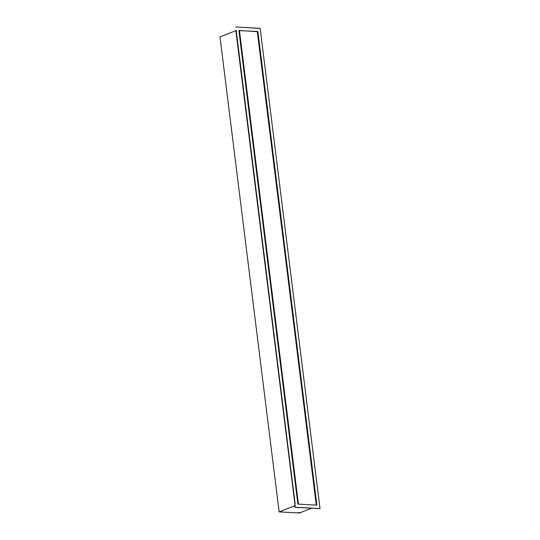 <?xml version="1.0" encoding="UTF-8"?>
<svg xmlns="http://www.w3.org/2000/svg" width="540" height="540" viewBox="0 0 540 540"><rect width="100%" height="100%" fill="white"/><g stroke="black" fill="none" stroke-linecap="round" stroke-linejoin="round"><path stroke-width="0.81" d="M235.838 30.422L294.881 504.056L236.135 30.301M260.564 31.644L320.018 508.552L295.319 507.377L236.095 30.321M257.324 31.691L238.876 30.456L297.884 504.104L316.872 505.15L257.877 31.495M239.159 30.598L257.297 31.482L316.271 505.116L257.269 31.468M260.132 28.337L235.73 27L260.132 28.337L260.618 31.644M235.73 27L260.213 28.391M295.029 505.643L279.146 511.893L219.982 36.909L235.899 30.652M281.225 511.448L279.99 511.603M280.976 511.569L280.247 511.684L280.976 511.569M279.896 511.637L281.529 511.522L279.896 511.637M299.828 512.474L298.755 512.568M298.87 512.669L299.281 512.642M298.465 512.656L300.105 512.541L298.465 512.656M294.563 506.21L293.49 506.311M293.2 506.392L294.833 506.277L293.2 506.392M295.13 503.955L236.189 30.308M294.881 504.056L295.238 507.323M295.556 507.296L320.018 508.552M319.93 508.633L295.346 507.377M279.146 511.893L299.369 513L311.418 508.262M298.438 504.137L239.443 30.497M298.337 504.131L239.341 30.51M298.134 504.117L239.153 30.584L298.121 504.117M298.08 504.117L239.112 30.692M257.783 31.509L316.778 505.143M238.876 30.456L297.871 504.104M319.964 508.626L295.319 507.377M316.291 505.116L257.297 31.482M297.898 504.11L238.903 30.463"/></g></svg>
